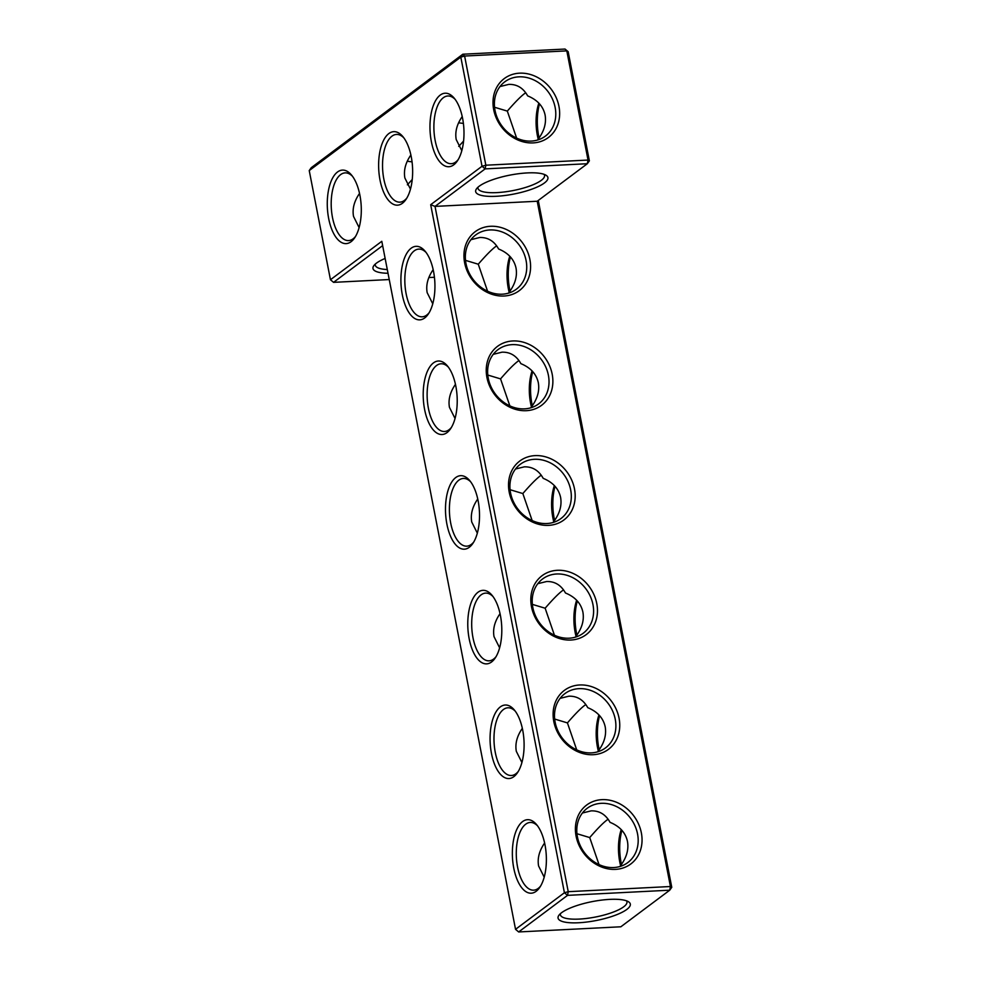 <?xml version="1.0" encoding="UTF-8"?>
<svg xmlns="http://www.w3.org/2000/svg" width="981" height="981" viewBox="0 0 981 981"><rect width="100%" height="100%" fill="white"/><g stroke="black" fill="none" stroke-linecap="round" stroke-linejoin="round"><path stroke-width="1.47" d="M389.236 279.548L333.565 282.356L382.639 245.618M428.844 277.549L434.424 277.267M385.128 258.444A36.8 9.663 169 0 0 373.835 265.655A36.8 9.663 169 0 0 388.01 273.27M333.565 282.356L330.45 279.732L381.805 241.301L515.54 929.326L564.418 892.735L430.684 204.698L482.027 166.267L460.812 57.094L309.236 170.571L311.271 167.69L462.848 54.213L460.812 57.094L464.614 56.04L485.84 165.213L482.027 166.267L485.141 168.879L485.84 165.213L588.036 160.05L589.373 160.835L568.158 51.674L566.81 50.877L588.036 160.05L587.337 163.717L589.373 160.835M515.54 929.326L518.655 931.95L620.838 926.787L669.729 890.196L567.533 895.359L564.418 892.735L568.232 891.68L435.024 206.402L430.684 204.698M375.343 264.036A33.894 8.903 169 0 0 375.294 265.201A33.894 8.903 169 0 0 387.287 269.542M330.45 279.732L309.236 170.571M431.37 141.656A36.8 16.935 -92.9 0 0 457.33 160.97A36.8 16.935 -92.9 0 0 454.154 98.1A36.8 16.935 -92.9 0 0 435.098 101.534A36.8 16.935 -92.9 0 0 431.37 141.656M380.027 180.099A36.8 16.935 -92.9 0 0 405.987 199.413A36.8 16.935 -92.9 0 0 402.811 136.543A36.8 16.935 -92.9 0 0 383.755 139.976A36.8 16.935 -92.9 0 0 380.027 180.099M402.308 294.778A36.8 16.935 -92.9 0 0 428.28 314.079A36.8 16.935 -92.9 0 0 425.104 251.21A36.8 16.935 -92.9 0 0 406.048 254.643A36.8 16.935 -92.9 0 0 402.308 294.778M424.601 409.445A36.8 16.935 -92.9 0 0 450.573 428.746A36.8 16.935 -92.9 0 0 447.385 365.888A36.8 16.935 -92.9 0 0 428.341 369.322A36.8 16.935 -92.9 0 0 424.601 409.445M328.672 218.542A36.8 16.935 -92.9 0 0 354.644 237.843A36.8 16.935 -92.9 0 0 351.468 174.986A36.8 16.935 -92.9 0 0 332.412 178.419A36.8 16.935 -92.9 0 0 328.672 218.542M446.895 524.112A36.8 16.935 -92.9 0 0 472.854 543.425A36.8 16.935 -92.9 0 0 469.678 480.555A36.8 16.935 -92.9 0 0 450.622 483.989A36.8 16.935 -92.9 0 0 446.895 524.112M469.176 638.79A36.8 16.935 -92.9 0 0 495.147 658.092A36.8 16.935 -92.9 0 0 491.971 595.222A36.8 16.935 -92.9 0 0 472.916 598.655A36.8 16.935 -92.9 0 0 469.176 638.79M491.469 753.457A36.8 16.935 -92.9 0 0 517.441 772.77A36.8 16.935 -92.9 0 0 514.265 709.901A36.8 16.935 -92.9 0 0 495.209 713.334A36.8 16.935 -92.9 0 0 491.469 753.457M513.762 868.136A36.8 16.935 -92.9 0 0 539.722 887.437A36.8 16.935 -92.9 0 0 536.546 824.567A36.8 16.935 -92.9 0 0 517.49 828.001A36.8 16.935 -92.9 0 0 513.762 868.136M518.655 931.95L567.533 895.359L568.232 891.68L670.428 886.517L671.764 887.315L538.262 200.467M561.561 912.722A36.8 9.663 169 0 0 558.925 915.248A36.8 9.663 169 0 0 596.031 920.558A36.8 9.663 169 0 0 628.453 901.735A36.8 9.663 169 0 0 596.35 900.865A36.8 9.663 169 0 0 561.561 912.722M433.173 269.665C427.814 277.39 425.803 285.054 427.164 292.657L432.756 303.816M487.569 291.198L478.262 264.208L465.509 260.37M455.466 384.331C450.095 392.069 448.096 399.733 449.445 407.336L455.037 418.482M509.85 405.876L500.555 378.887L487.79 375.036M477.747 499.01C472.388 506.736 470.39 514.4 471.738 522.002L477.33 533.149M532.143 520.543L522.848 493.553L510.083 489.715M500.04 613.677C494.682 621.402 492.67 629.079 494.032 636.669L499.623 647.828M554.437 635.222L545.142 608.22L532.376 604.382M522.333 728.356C516.975 736.081 514.964 743.745 516.325 751.348L521.904 762.495M576.718 749.889L567.423 722.899L554.67 719.048M544.614 843.022C539.256 850.748 537.257 858.412 538.606 866.015L544.197 877.173M599.011 864.555L589.716 837.566L576.951 833.727M537.22 201.24L435.024 206.402L485.141 168.879L587.337 163.717L537.22 201.24L670.428 886.517L669.729 890.196L671.764 887.315M455.172 99.388A33.894 15.598 -92.9 0 0 447.851 95.991A33.894 15.598 -92.9 0 0 435.184 140.614A33.894 15.598 -92.9 0 0 451.26 163.704A33.894 15.598 -92.9 0 0 458.213 159.584M403.816 137.831A33.894 15.598 -92.9 0 0 396.496 134.434A33.894 15.598 -92.9 0 0 383.829 179.045A33.894 15.598 -92.9 0 0 399.917 202.147A33.894 15.598 -92.9 0 0 406.857 198.027M426.11 252.497A33.894 15.598 -92.9 0 0 418.789 249.1A33.894 15.598 -92.9 0 0 406.122 293.724A33.894 15.598 -92.9 0 0 422.21 316.814A33.894 15.598 -92.9 0 0 429.151 312.694M448.403 367.176A33.894 15.598 -92.9 0 0 441.082 363.779A33.894 15.598 -92.9 0 0 428.415 408.39A33.894 15.598 -92.9 0 0 444.503 431.481A33.894 15.598 -92.9 0 0 451.444 427.373M352.473 176.273A33.894 15.598 -92.9 0 0 345.153 172.877A33.894 15.598 -92.9 0 0 332.485 217.488A33.894 15.598 -92.9 0 0 348.574 240.578A33.894 15.598 -92.9 0 0 355.514 236.458M470.696 481.843A33.894 15.598 -92.9 0 0 463.363 478.446A33.894 15.598 -92.9 0 0 450.696 523.069A33.894 15.598 -92.9 0 0 466.784 546.159A33.894 15.598 -92.9 0 0 473.737 542.039M492.977 596.522A33.894 15.598 -92.9 0 0 485.656 593.113A33.894 15.598 -92.9 0 0 472.989 637.736A33.894 15.598 -92.9 0 0 489.078 660.826A33.894 15.598 -92.9 0 0 496.018 656.706M515.27 711.188A33.894 15.598 -92.9 0 0 507.95 707.792A33.894 15.598 -92.9 0 0 495.282 752.402A33.894 15.598 -92.9 0 0 511.371 775.505A33.894 15.598 -92.9 0 0 518.311 771.385M537.563 825.855A33.894 15.598 -92.9 0 0 530.231 822.458A33.894 15.598 -92.9 0 0 517.576 867.081A33.894 15.598 -92.9 0 0 533.652 890.172A33.894 15.598 -92.9 0 0 540.605 886.051M568.158 51.674L565.044 49.05L462.848 54.213L464.614 56.04L566.81 50.877L565.044 49.05M560.433 913.63A33.894 8.903 169 0 0 560.384 914.783A33.894 8.903 169 0 0 595.357 917.051A33.894 8.903 169 0 0 626.933 901.846A33.894 8.903 169 0 0 626.454 900.803M530.758 407.814C537.257 399.488 539.771 391.137 538.324 382.762C536.411 374.019 530.598 367.642 520.886 363.657C516.521 355.784 510.23 351.946 502.014 352.179L493.235 354.337M500.555 378.887C507.937 370.34 513.652 364.527 517.698 361.425L518.961 360.554M509.789 256.237A33.894 15.598 -92.9 0 0 508.317 288.561A33.894 15.598 -92.9 0 0 509.151 292.264M478.262 264.208C485.644 255.673 491.358 249.848 495.405 246.746L496.668 245.875M508.465 293.147C514.964 284.821 517.49 276.47 516.031 268.095C514.118 259.34 508.305 252.975 498.606 248.99C494.228 241.105 487.937 237.279 479.734 237.5L470.954 239.658M553.039 522.493C559.538 514.167 562.064 505.816 560.605 497.441C558.704 488.685 552.892 482.321 543.18 478.336C538.814 470.451 532.524 466.625 524.308 466.846L515.528 469.004M522.848 493.553C530.231 485.019 535.945 479.194 539.991 476.092L541.254 475.221M532.082 370.916A33.894 15.598 -92.9 0 0 530.598 403.228A33.894 15.598 -92.9 0 0 531.444 406.943M575.332 637.16C581.831 628.833 584.357 620.483 582.898 612.107C580.985 603.352 575.185 596.988 565.473 593.002C561.095 585.117 554.805 581.292 546.601 581.525L537.821 583.683M545.142 608.22C552.511 599.685 558.226 593.873 562.285 590.77L563.535 589.888M554.363 485.583A33.894 15.598 -92.9 0 0 552.892 517.907A33.894 15.598 -92.9 0 0 553.725 521.61M597.625 751.838C604.124 743.512 606.65 735.161 605.191 726.786C603.278 718.031 597.466 711.654 587.766 707.669C583.388 699.796 577.098 695.97 568.894 696.191L560.114 698.349M567.423 722.899C574.805 714.364 580.519 708.54 584.566 705.437L585.829 704.566M576.656 600.262A33.894 15.598 -92.9 0 0 575.185 632.573A33.894 15.598 -92.9 0 0 576.019 636.289M619.918 866.505C626.418 858.179 628.931 849.828 627.472 841.453C625.571 832.697 619.759 826.333 610.047 822.348C605.682 814.463 599.391 810.637 591.175 810.858L582.395 813.016M589.716 837.566C597.098 829.031 602.812 823.206 606.859 820.104L608.122 819.233M598.95 714.928A33.894 15.598 -92.9 0 0 597.478 747.24A33.894 15.598 -92.9 0 0 598.312 750.956M621.243 829.595A33.894 15.598 -92.9 0 0 619.759 861.919A33.894 15.598 -92.9 0 0 620.605 865.622M359.107 227.58L353.528 216.421C352.167 208.83 354.166 201.166 359.536 193.429M412.241 179.498L407.373 184.833M410.463 189.137L404.871 177.99C403.51 170.387 405.521 162.723 410.88 154.998M407.25 161.252L412.057 161.865M558.962 106.402A36.8 31.208 -126.8 0 1 515.883 139.057A36.8 31.208 -126.8 0 1 504.136 78.676A36.8 31.208 -126.8 0 1 558.962 106.402M527.41 172.914A36.8 9.663 -11 0 1 546.061 175.268A36.8 9.663 -11 0 1 513.639 194.091A36.8 9.663 -11 0 1 476.533 188.781A36.8 9.663 -11 0 1 527.41 172.914M548.624 525.362A36.8 31.208 53.2 0 0 566.724 471.64A36.8 31.208 53.2 0 0 510.194 474.497A36.8 31.208 53.2 0 0 548.624 525.362M526.331 410.683A36.8 31.208 53.2 0 0 544.43 356.974A36.8 31.208 53.2 0 0 487.913 359.831A36.8 31.208 53.2 0 0 526.331 410.683M504.05 296.017A36.8 31.208 53.2 0 0 522.137 242.295A36.8 31.208 53.2 0 0 465.619 245.152A36.8 31.208 53.2 0 0 504.05 296.017M615.492 869.374A36.8 31.208 53.2 0 0 633.591 815.652A36.8 31.208 53.2 0 0 577.073 818.51A36.8 31.208 53.2 0 0 615.492 869.374M593.198 754.708A36.8 31.208 53.2 0 0 611.298 700.986A36.8 31.208 53.2 0 0 554.78 703.843A36.8 31.208 53.2 0 0 593.198 754.708M570.917 640.029A36.8 31.208 53.2 0 0 589.017 586.319A36.8 31.208 53.2 0 0 532.487 589.164A36.8 31.208 53.2 0 0 570.917 640.029M461.806 150.694L456.214 139.547C454.865 131.945 456.864 124.28 462.223 116.555M502.272 294.19A33.894 28.743 53.2 0 0 516.349 289.211A33.894 28.743 53.2 0 0 519.047 244.845A33.894 28.743 53.2 0 0 475.724 234.937A33.894 28.743 53.2 0 0 468.587 271.774A33.894 28.743 53.2 0 0 502.272 294.19M524.565 408.856A33.894 28.743 53.2 0 0 538.643 403.89A33.894 28.743 53.2 0 0 541.34 359.524A33.894 28.743 53.2 0 0 498.017 349.616A33.894 28.743 53.2 0 0 490.868 386.453A33.894 28.743 53.2 0 0 524.565 408.856M510.439 256.936A36.8 16.935 -92.9 0 0 509.654 289.346A36.8 16.935 -92.9 0 0 510.022 291.087M525.73 92.766L524.467 93.636C520.42 96.739 514.706 102.564 507.324 111.098L494.559 107.26M507.324 111.098L516.619 138.088M458.593 122.809L463.4 123.422M458.728 146.39L463.584 141.068M546.858 523.535A33.894 28.743 53.2 0 0 560.936 518.557A33.894 28.743 53.2 0 0 563.634 474.191A33.894 28.743 53.2 0 0 520.298 464.283A33.894 28.743 53.2 0 0 513.161 501.119A33.894 28.743 53.2 0 0 546.858 523.535M532.732 371.615A36.8 16.935 -92.9 0 0 531.947 404.025A36.8 16.935 -92.9 0 0 532.303 405.766M569.152 638.202A33.894 28.743 53.2 0 0 583.217 633.236A33.894 28.743 53.2 0 0 585.915 588.87A33.894 28.743 53.2 0 0 542.591 578.962A33.894 28.743 53.2 0 0 535.454 615.798A33.894 28.743 53.2 0 0 569.152 638.202M555.013 486.282A36.8 16.935 -92.9 0 0 554.24 518.691A36.8 16.935 -92.9 0 0 554.596 520.433M591.433 752.868A33.894 28.743 53.2 0 0 605.51 747.902A33.894 28.743 53.2 0 0 608.208 703.536A33.894 28.743 53.2 0 0 564.884 693.628A33.894 28.743 53.2 0 0 557.748 730.465A33.894 28.743 53.2 0 0 591.433 752.868M577.306 600.961A36.8 16.935 -92.9 0 0 576.521 633.37A36.8 16.935 -92.9 0 0 576.889 635.099M613.726 867.547A33.894 28.743 53.2 0 0 627.803 862.569A33.894 28.743 53.2 0 0 630.501 818.203A33.894 28.743 53.2 0 0 587.165 808.307A33.894 28.743 53.2 0 0 580.029 845.132A33.894 28.743 53.2 0 0 613.726 867.547M599.599 715.627A36.8 16.935 -92.9 0 0 598.815 748.037A36.8 16.935 -92.9 0 0 599.183 749.778M621.893 830.306A36.8 16.935 -92.9 0 0 621.108 862.704A36.8 16.935 -92.9 0 0 621.464 864.445M555.148 107.444A33.894 28.743 -126.8 0 1 545.411 136.101A33.894 28.743 -126.8 0 1 502.076 126.193A33.894 28.743 -126.8 0 1 504.774 81.828A33.894 28.743 -126.8 0 1 555.148 107.444M544.063 174.324A33.894 8.903 -11 0 1 544.541 175.378A33.894 8.903 -11 0 1 512.965 190.584A33.894 8.903 -11 0 1 477.992 188.315A33.894 8.903 -11 0 1 478.041 187.163M500.003 86.549L508.783 84.391C516.999 84.17 523.29 87.996 527.655 95.88C537.367 99.866 543.18 106.23 545.093 114.985C546.54 123.361 544.026 131.712 537.527 140.038M538.851 103.128A33.894 15.598 -92.9 0 0 537.367 135.452A33.894 15.598 -92.9 0 0 538.213 139.155M539.501 103.827A36.8 16.935 -92.9 0 0 538.716 136.236A36.8 16.935 -92.9 0 0 539.072 137.978"/></g></svg>
